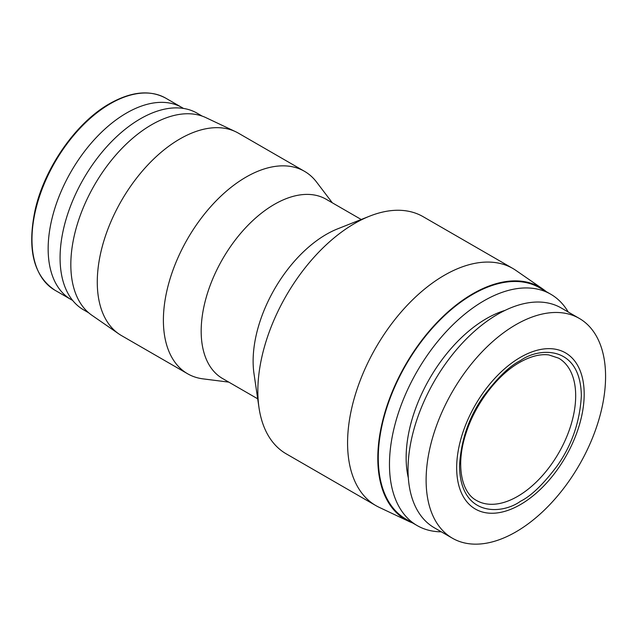 <?xml version="1.0" encoding="UTF-8"?>
<svg xmlns="http://www.w3.org/2000/svg" width="637" height="637" viewBox="0 0 637 637"><rect width="100%" height="100%" fill="white"/><g stroke="black" fill="none" stroke-linecap="round" stroke-linejoin="round"><path stroke-width="0.96" d="M520.429 357.333A90.167 52.059 120 0 0 456.673 467.765A90.167 52.059 120 0 0 520.429 504.576A90.167 52.059 120 0 0 584.185 394.144A90.167 52.059 120 0 0 520.429 357.333M515.851 324.703A126.898 73.263 120 0 0 432.945 436.528A126.898 73.263 120 0 0 452.397 538.209A126.898 73.263 120 0 0 515.851 531.927A126.898 73.263 120 0 0 598.748 420.102A126.898 73.263 120 0 0 579.296 318.412A126.898 73.263 120 0 0 515.851 324.703M579.296 318.412L561.213 307.974A126.898 73.263 120 0 0 497.76 314.256A126.898 73.263 120 0 0 414.862 426.081A126.898 73.263 120 0 0 434.315 527.77L452.397 538.209M505.022 310.402A113.545 65.555 120 0 0 486.429 318.619A113.545 65.555 120 0 0 408.325 477.893M568.236 312.026A133.579 77.125 120 0 0 550.718 294.198A133.579 77.125 120 0 0 483.929 300.815A133.579 77.125 120 0 0 396.66 418.525A133.579 77.125 120 0 0 417.139 525.565A133.579 77.125 120 0 0 441.337 531.823M550.718 294.198L539.523 287.733A133.579 77.125 120 0 0 472.734 294.35A133.579 77.125 120 0 0 385.465 412.059A133.579 77.125 120 0 0 405.944 519.099L417.139 525.565M72.61 300.385A110.87 64.011 -60 0 1 71.121 299.573A110.87 64.011 -60 0 1 54.121 210.728A110.87 64.011 -60 0 1 126.556 113.028A110.87 64.011 -60 0 1 181.991 107.542A110.87 64.011 -60 0 1 183.44 108.425M546.204 291.595A134.248 77.507 120 0 0 542.947 289.11A134.248 77.507 120 0 0 472.734 293.808A134.248 77.507 120 0 0 384.199 414.982A134.248 77.507 120 0 0 408.843 521.377A134.248 77.507 120 0 0 412.633 522.961M542.947 289.11L516.002 270.478A136.915 79.052 120 0 0 512.857 268.48A136.915 79.052 120 0 0 444.395 275.264A136.915 79.052 120 0 0 354.944 395.919A136.915 79.052 120 0 0 375.934 505.635A136.915 79.052 120 0 0 379.238 507.363L408.843 521.377M512.857 268.48L423.119 216.676A136.915 79.052 120 0 0 369.635 216.158A136.915 79.052 120 0 0 354.666 223.46A136.915 79.052 120 0 0 259.012 407.76A136.915 79.052 120 0 0 286.204 453.831L375.934 505.635M369.635 216.158L337.642 228.85A103.52 59.767 120 0 0 326.327 234.368A103.52 59.767 120 0 0 254.004 373.72L259.012 407.76M88.647 312.775L83.59 309.853A113.545 65.555 -60 0 1 66.184 218.873A113.545 65.555 -60 0 1 140.363 118.816A113.545 65.555 -60 0 1 197.128 113.195L202.192 116.117M361.219 219.494L326.136 199.246A103.52 59.767 120 0 0 274.372 204.373A103.52 59.767 120 0 0 206.746 295.6A103.52 59.767 120 0 0 222.616 378.553L257.69 398.81M332.323 202.813L316.605 182.118A116.882 67.482 120 0 0 304.478 171.313A116.882 67.482 120 0 0 246.041 177.102A116.882 67.482 120 0 0 169.681 280.105A116.882 67.482 120 0 0 187.596 373.76A116.882 67.482 120 0 0 203.02 378.864L228.802 382.128M304.478 171.313L238.365 133.141A116.882 67.482 120 0 0 235.539 131.668A116.882 67.482 120 0 0 179.921 138.93A116.882 67.482 120 0 0 104.333 239.416A116.882 67.482 120 0 0 118.793 333.884A116.882 67.482 120 0 0 121.484 335.588L187.596 373.76M118.793 333.884L91.855 315.251A114.214 65.937 -60 0 1 77.722 222.942A114.214 65.937 -60 0 1 151.582 124.756A114.214 65.937 -60 0 1 205.934 117.654L235.539 131.668M558.673 358.177A82.149 47.433 -60 0 1 571.262 424.003A82.149 47.433 -60 0 1 517.594 496.398A82.149 47.433 -60 0 1 476.524 500.467C461.323 492.592 455.638 464.684 465.878 433.67C474.955 404.344 497.226 375.01 519.601 362.445C530.438 356.33 540.176 353.822 548.815 354.92L558.673 358.177M520.429 501.303C531.019 496.127 543.202 484.407 556.985 466.133C571.771 445.382 579.893 421.933 581.35 395.784C580.522 344.195 538.249 347.491 520.429 360.606C509.839 365.781 497.656 377.51 483.873 395.784C469.087 416.534 460.965 439.984 459.508 466.133C460.336 517.722 502.609 514.425 520.429 501.303M110.368 103.688A110.87 64.011 -60 0 1 165.803 98.194C150.045 89.658 131.341 91.465 109.707 103.616C76.344 122.304 44.598 167.571 35.139 209.931C26.945 249.186 33.546 275.948 54.933 290.225A110.87 64.011 -60 0 1 37.941 201.388A110.87 64.011 -60 0 1 110.368 103.688M54.933 290.225L71.121 299.573M165.803 98.194L181.991 107.542"/></g></svg>
